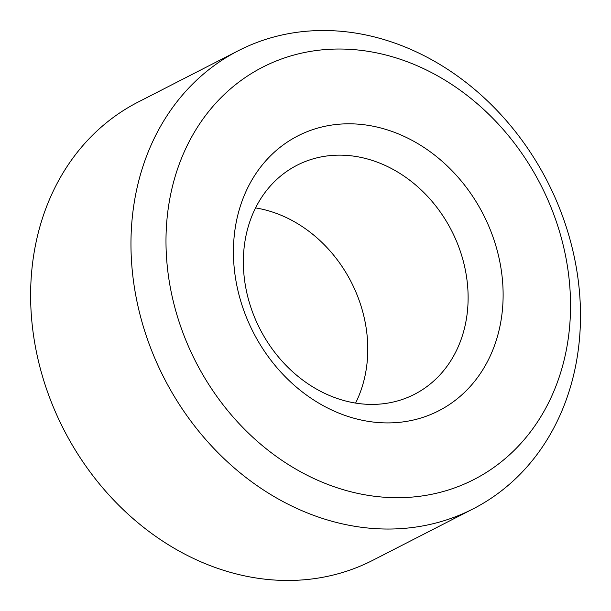 <?xml version="1.0" encoding="UTF-8"?>
<svg xmlns="http://www.w3.org/2000/svg" width="611" height="611" viewBox="0 0 611 611"><rect width="100%" height="100%" fill="white"/><g stroke="black" fill="none" stroke-linecap="round" stroke-linejoin="round"><path stroke-width="0.92" d="M243.369 263.975A128.707 107.696 62.9 0 0 301.666 379.263A128.707 107.696 62.9 0 0 414.449 394.316A128.707 107.696 62.9 0 0 451.582 230.66A128.707 107.696 62.9 0 0 297.038 165.245A128.707 107.696 62.9 0 0 243.369 263.975M355.587 403.084A128.707 107.696 62.9 0 0 255.551 207.908M233.44 254.39A154.446 129.234 62.9 0 0 437.728 411.302A154.446 129.234 62.9 0 0 433.695 154.369A154.446 129.234 62.9 0 0 233.44 254.39M166.016 244.904A231.668 193.855 62.9 0 0 472.448 480.277A231.668 193.855 62.9 0 0 466.392 94.873A231.668 193.855 62.9 0 0 166.016 244.904M130.998 248.173A257.407 215.393 62.9 0 0 247.592 478.749A257.407 215.393 62.9 0 0 473.158 508.848A257.407 215.393 62.9 0 0 547.418 181.536A257.407 215.393 62.9 0 0 238.328 50.713A257.407 215.393 62.9 0 0 130.998 248.173M238.328 50.713L137.987 102.144A257.407 215.393 62.9 0 0 30.649 299.604A257.407 215.393 62.9 0 0 147.251 530.18A257.407 215.393 62.9 0 0 372.809 560.287L473.158 508.848"/></g></svg>
